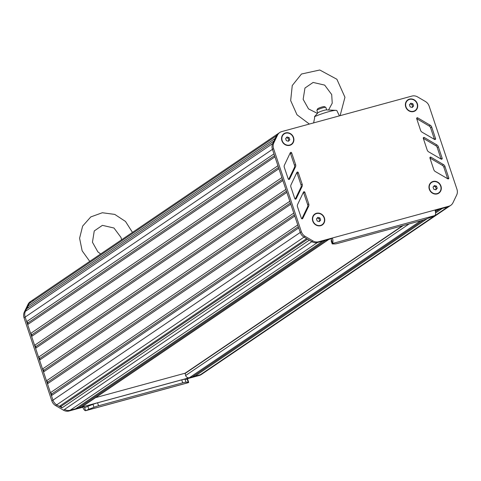 <?xml version="1.0" encoding="UTF-8"?>
<svg xmlns="http://www.w3.org/2000/svg" width="481" height="481" viewBox="0 0 481 481"><rect width="100%" height="100%" fill="white"/><g stroke="black" fill="none" stroke-linecap="round" stroke-linejoin="round"><path stroke-width="0.72" d="M319.949 217.941L317.857 217.34L316.48 218.885L317.195 221.019L319.288 221.615L320.665 220.076L319.949 217.941L318.951 218.614L317.171 218.109M320.665 220.076L319.667 220.749L318.951 218.614M318.975 221.525L319.667 220.749M314.983 214.31A6.295 5.694 55.9 0 0 314.929 214.346A6.295 5.694 55.9 0 0 312.915 221.068A6.295 5.694 55.9 0 0 321.993 224.765A6.295 5.694 55.9 0 0 322.048 224.723M324.122 217.965A6.295 5.694 55.9 0 0 315.037 214.267A6.295 5.694 55.9 0 0 313.023 220.995A6.295 5.694 55.9 0 0 322.108 224.687A6.295 5.694 55.9 0 0 324.122 217.965M289.099 137.578L287.007 136.983L285.63 138.522L286.345 140.656L288.438 141.252L289.815 139.712L289.099 137.578L288.101 138.251L286.321 137.746M289.815 139.712L288.816 140.392L288.101 138.251M288.125 141.161L288.816 140.392M284.133 133.946A6.295 5.694 55.9 0 0 284.079 133.983A6.295 5.694 55.9 0 0 282.064 140.705A6.295 5.694 55.9 0 0 291.143 144.402A6.295 5.694 55.9 0 0 291.197 144.36M293.266 137.602A6.295 5.694 55.9 0 0 284.187 133.91A6.295 5.694 55.9 0 0 282.173 140.632A6.295 5.694 55.9 0 0 291.252 144.324A6.295 5.694 55.9 0 0 293.266 137.602M95.599 397.625L185.119 373.202M436.507 186.135L434.415 185.54L433.044 187.085L433.754 189.219L435.846 189.815L437.223 188.275L436.507 186.135L435.509 186.814L433.736 186.309M437.223 188.275L436.225 188.949L435.509 186.814M435.533 189.724L436.225 188.949M431.547 182.509A6.295 5.694 55.9 0 0 431.487 182.546A6.295 5.694 55.9 0 0 429.473 189.267A6.295 5.694 55.9 0 0 438.552 192.965A6.295 5.694 55.9 0 0 438.612 192.923M440.68 186.165A6.295 5.694 55.9 0 0 431.601 182.467A6.295 5.694 55.9 0 0 429.587 189.189A6.295 5.694 55.9 0 0 438.666 192.887A6.295 5.694 55.9 0 0 440.68 186.165M412.92 103.794L410.828 103.199L409.451 104.738L410.167 106.878L412.259 107.473L413.636 105.928L412.92 103.794L411.922 104.467L410.143 103.962M413.636 105.928L412.638 106.608L411.922 104.467M411.946 107.383L412.638 106.608M407.954 100.162A6.295 5.694 55.9 0 0 407.9 100.198A6.295 5.694 55.9 0 0 405.886 106.92A6.295 5.694 55.9 0 0 414.965 110.618A6.295 5.694 55.9 0 0 415.019 110.582M417.087 103.824A6.295 5.694 55.9 0 0 408.008 100.126A6.295 5.694 55.9 0 0 405.994 106.848A6.295 5.694 55.9 0 0 415.073 110.546A6.295 5.694 55.9 0 0 417.087 103.824M186.947 379.22A1.575 0.637 74.7 0 1 186.592 378.481L83.971 406.475A1.575 0.637 -105.3 0 0 84.518 407.449L85.6 410.684L188.558 382.563A6.295 0.794 161.5 0 0 188.684 382.317A6.295 0.794 161.5 0 0 188.203 382.179L185.991 382.185A6.295 0.794 161.5 0 0 182.72 382.816L98.563 405.772A6.295 0.794 161.5 0 0 93.987 407.287L88.829 409.289A6.295 0.794 161.5 0 0 86.093 410.521L85.6 410.684A4.72 1.918 74.7 0 1 82.864 407.233L69.06 410.996A7.87 7.119 -124.1 0 1 63.432 410.167L55.634 405.603A7.87 7.119 -124.1 0 1 51.852 400.92L24.05 317.827A7.87 7.119 -124.1 0 1 24.333 312.037L28.024 304.341A7.87 7.119 -124.1 0 1 30.261 301.725L31.367 300.974A7.87 7.119 -124.1 0 1 33.309 300.084M435.558 213.005L442.243 208.471L447.691 206.986A7.87 7.119 55.9 0 0 449.633 206.096L202.339 373.821A7.87 7.119 -124.1 0 1 200.397 374.711A7.87 7.119 55.9 0 0 202.339 373.821L201.226 374.573A7.87 7.119 -124.1 0 1 199.29 375.463L186.76 378.884M61.971 407.912L56.746 404.852L59.313 406.355L61.009 406.373L61.971 407.912L309.265 240.181L311.832 241.684A7.87 7.119 55.9 0 0 317.46 242.52L322.907 241.029L75.619 408.76L70.172 410.245A7.87 7.119 -124.1 0 1 64.544 409.415A7.87 7.119 55.9 0 0 70.172 410.245L83.971 406.475L82.864 407.233M85.101 407.557L84.518 407.449L85.101 407.557A6.295 0.794 -18.5 0 1 87.843 406.331L92.995 404.323A6.295 0.794 -18.5 0 1 97.571 402.813L181.728 379.852A6.295 0.794 -18.5 0 1 185.005 379.22L187.211 379.214A6.295 0.794 -18.5 0 1 187.692 379.353L188.684 382.317M193.783 375.865L194.949 376.202L200.397 374.711L186.592 378.481M27.976 322.877L27.67 324.573L30.64 333.459L31.938 334.716L31.632 336.417L34.602 345.298L35.901 346.56L35.594 348.262L38.564 357.142L39.863 358.405L39.556 360.101L42.526 368.987L43.825 370.244L43.518 371.945L46.489 380.826L47.787 382.088L47.481 383.79L50.451 392.67L51.75 393.933L51.443 395.629L52.964 400.168A7.87 7.119 55.9 0 0 56.746 404.852A7.87 7.119 -124.1 0 1 52.964 400.168L25.156 317.075A7.87 7.119 -124.1 0 1 25.439 311.285L29.131 303.589A7.87 7.119 -124.1 0 1 31.367 300.974A7.87 7.119 55.9 0 0 29.131 303.589L27.916 306.12L275.21 138.396L276.425 135.858L272.733 143.56A7.87 7.119 55.9 0 0 272.45 149.35L273.972 153.89L26.677 321.615L27.976 322.877L274.555 155.634M77.225 407.666L78.391 408.002L325.685 240.272L328.457 239.514A3.145 2.85 55.9 0 0 329.238 239.159M78.391 408.002L81.169 407.245A3.145 2.85 55.9 0 0 81.944 406.884L328.878 239.4M61.009 406.373L307.533 239.165M59.313 406.355L306.607 238.624L304.04 237.121L311.832 241.684A7.87 7.119 55.9 0 0 317.46 242.52L331.265 238.75L332.371 237.999A4.72 1.918 74.7 0 1 332.533 243.2L332.275 243.548A6.295 0.794 161.5 0 0 332.149 243.801A6.295 0.794 161.5 0 0 332.63 243.933L334.836 243.927A6.295 0.794 161.5 0 0 338.113 243.302L422.27 220.34A6.295 0.794 161.5 0 0 426.845 218.825L431.998 216.823A6.295 0.794 161.5 0 0 434.74 215.59L435.155 215.199A4.72 1.918 -105.3 0 0 434.998 209.999L448.797 206.235A7.87 7.119 55.9 0 0 450.739 205.345A7.87 7.119 55.9 0 0 452.976 202.729L456.667 195.033A7.87 7.119 55.9 0 0 456.95 189.243L429.148 106.145A7.87 7.119 55.9 0 0 425.366 101.467L417.568 96.903A7.87 7.119 55.9 0 0 411.94 96.074L281.71 131.602A7.87 7.119 55.9 0 0 279.774 132.491A7.87 7.119 55.9 0 0 277.537 135.107L273.839 142.809A7.87 7.119 55.9 0 0 273.563 148.599L301.365 231.692A7.87 7.119 55.9 0 0 305.146 236.369L312.945 240.933A7.87 7.119 55.9 0 0 318.572 241.763L434.998 209.999M51.443 395.629L298.737 227.904L300.252 232.443A7.87 7.119 55.9 0 0 304.04 237.121L305.146 236.369M51.75 393.933L298.328 226.689M50.451 392.67L297.745 224.946L294.775 216.059L47.481 383.79M47.787 382.088L294.366 214.845M46.489 380.826L293.783 213.101L290.813 204.221L43.518 371.945M43.825 370.244L290.404 203M42.526 368.987L289.821 201.256L286.85 192.376L39.556 360.101M39.863 358.405L286.442 191.161M38.564 357.142L285.858 189.418L282.888 180.531L35.594 348.262M35.901 346.56L282.479 179.317M34.602 345.298L281.896 177.573L278.926 168.693L31.632 336.417M31.938 334.716L278.517 167.472M30.64 333.459L277.934 165.729L274.964 156.848L27.67 324.573M24.333 312.037L272.733 143.56L273.948 141.023L26.653 308.754L25.439 311.285A7.87 7.119 55.9 0 0 25.156 317.075L26.677 321.615M27.916 306.12L28.048 307.804M31.367 300.974L278.661 133.249A7.87 7.119 55.9 0 0 276.425 135.858L277.537 135.107M194.949 376.202L427.158 218.705M402.615 225.703L185.083 373.226L185.636 375.511A3.145 2.85 55.9 0 0 189.4 377.711L192.178 376.954L423.713 219.919M435.461 211.947L439.466 209.229L436.694 209.987L435.269 210.955M437.211 193.897A6.608 5.982 -124.1 0 1 429.311 189.267A6.608 5.982 -124.1 0 1 433.05 181.463A6.608 5.982 -124.1 0 1 440.957 186.087A6.608 5.982 -124.1 0 1 437.211 193.897M289.802 145.334A6.608 5.982 -124.1 0 1 281.896 140.705A6.608 5.982 -124.1 0 1 285.642 132.9A6.608 5.982 -124.1 0 1 293.548 137.53A6.608 5.982 -124.1 0 1 289.802 145.334M413.624 111.55A6.608 5.982 -124.1 0 1 405.717 106.926A6.608 5.982 -124.1 0 1 409.463 99.116A6.608 5.982 -124.1 0 1 417.37 103.746A6.608 5.982 -124.1 0 1 413.624 111.55M320.653 225.697A6.608 5.982 -124.1 0 1 312.746 221.068A6.608 5.982 -124.1 0 1 316.492 213.263A6.608 5.982 -124.1 0 1 324.398 217.893A6.608 5.982 -124.1 0 1 320.653 225.697M302.176 184.199A3.145 2.85 -124.1 0 1 302.068 186.532L296.152 198.791A0.788 0.709 -124.1 0 1 294.799 198.593L290.921 187.127A3.145 2.85 -124.1 0 1 291.017 184.806L296.897 172.414A0.788 0.709 -124.1 0 1 298.256 172.607L302.176 184.199L301.064 184.951A3.145 2.85 -124.1 0 1 300.956 187.283L295.256 199.104M420.574 130.321L416.708 118.705A0.788 0.709 -124.1 0 1 417.718 117.863L430.218 125.228A3.145 2.85 -124.1 0 1 431.728 127.098L435.552 138.588A0.788 0.709 -124.1 0 1 434.547 139.436L422.096 132.203A3.145 2.85 -124.1 0 1 420.574 130.321M427.182 150L423.322 138.384A0.788 0.709 -124.1 0 1 424.332 137.536L436.832 144.901A3.145 2.85 -124.1 0 1 438.341 146.771L442.165 158.267A0.788 0.709 -124.1 0 1 441.155 159.115L428.709 151.882A3.145 2.85 -124.1 0 1 427.182 150M430.946 157.215L443.446 164.58A3.145 2.85 -124.1 0 1 444.955 166.45L448.773 177.94A0.788 0.709 -124.1 0 1 447.769 178.788L435.323 171.555A3.145 2.85 -124.1 0 1 433.796 169.673L429.936 158.063A0.788 0.709 -124.1 0 1 430.946 157.215L429.9 157.924M304.84 192.292L308.76 203.884A3.145 2.85 -124.1 0 1 308.652 206.217L302.741 218.476A0.788 0.709 -124.1 0 1 301.383 218.278L297.505 206.806A3.145 2.85 -124.1 0 1 297.607 204.491L303.481 192.093A0.788 0.709 -124.1 0 1 304.84 192.292L303.733 193.043L307.654 204.635A3.145 2.85 -124.1 0 1 307.545 206.968L301.846 218.789M295.478 166.847L289.568 179.106A0.788 0.709 -124.1 0 1 288.209 178.908L284.331 167.442A3.145 2.85 -124.1 0 1 284.433 165.127L290.308 152.73A0.788 0.709 -124.1 0 1 291.672 152.922L295.587 164.514A3.145 2.85 -124.1 0 1 295.478 166.847L294.372 167.598L288.672 179.419M332.149 243.801L331.156 240.837A6.295 0.794 -18.5 0 1 331.283 240.584L331.451 239.965A1.575 0.637 -105.3 0 0 331.265 238.75M273.839 142.809L272.733 143.56A7.87 7.119 55.9 0 0 272.45 149.35L300.252 232.443A7.87 7.119 55.9 0 0 304.04 237.121L55.634 405.603M279.774 132.491L278.661 133.249A7.87 7.119 55.9 0 0 276.425 135.858L28.024 304.341M435.125 210.413L447.691 206.986A7.87 7.119 55.9 0 0 449.633 206.096L450.739 205.345M296.687 172.853A0.788 0.709 -124.1 0 1 297.144 173.358L301.064 184.951M416.696 118.663L429.112 125.98A3.145 2.85 -124.1 0 1 430.621 127.85L434.439 139.34A0.788 0.709 -124.1 0 1 434.457 139.382M423.31 138.342L435.726 145.653A3.145 2.85 -124.1 0 1 437.229 147.529L441.053 159.019A0.788 0.709 -124.1 0 1 441.065 159.061M429.924 158.015L442.334 165.332A3.145 2.85 -124.1 0 1 443.843 167.202L447.667 178.698A0.788 0.709 -124.1 0 1 447.679 178.74M303.277 192.532A0.788 0.709 -124.1 0 1 303.733 193.043M290.103 153.168A0.788 0.709 -124.1 0 1 290.56 153.673L294.48 165.266A3.145 2.85 -124.1 0 1 294.372 167.598M317.731 112.927L316.883 110.383A4.72 0.595 -18.5 0 1 316.895 110.299A4.72 0.595 -18.5 0 1 317.195 110.017A4.72 0.595 -18.5 0 1 321.831 108.105A4.72 0.595 -18.5 0 1 325.775 107.323A4.72 0.595 -18.5 0 1 325.835 107.383L326.683 109.927M325.775 107.323L324.296 106.602A3.541 0.445 161.5 0 0 321.338 107.191A3.541 0.445 161.5 0 0 317.863 108.622A3.541 0.445 161.5 0 0 317.634 108.832L316.895 110.299M328.553 110.017L332.233 103.162L331.698 94.541L324.669 85.107L313.113 82.443L304.954 88.041L303.15 99.333L308.525 108.91L317.442 113.402L314.454 116.721L314.64 117.839L313.612 122.962M339.388 115.867L336.862 110.612A14.159 1.786 161.5 0 0 336.051 110.359A14.159 1.786 161.5 0 0 323.966 113.113A14.159 1.786 161.5 0 0 314.454 116.721M336.051 110.359L326.437 109.915A4.72 0.595 161.5 0 0 322.408 110.834A4.72 0.595 161.5 0 0 317.923 112.764L317.201 113.366M88.829 409.289L87.843 406.331M448.797 206.235L199.29 375.463M273.563 148.599L24.05 317.827M301.365 231.692L51.852 400.92M312.945 240.933L63.432 410.167M318.572 241.763L69.06 410.996M188.203 382.179L187.211 379.214M185.991 382.185L185.005 379.22M182.72 382.816L181.728 379.852M98.563 405.772L97.571 402.813M93.987 407.287L92.995 404.323M81.169 407.245L328.457 239.514M189.4 377.711L420.869 220.719M185.636 375.511L409.133 223.924M184.981 373.563L403.234 225.535M332.275 243.548L434.74 215.59M297.144 173.358L298.256 172.607M295.605 199.164L296.152 198.791M300.956 187.283L302.068 186.532M434.439 139.34L435.552 138.588M430.621 127.85L431.728 127.098M429.112 125.98L430.218 125.228M416.678 118.566L417.718 117.863M441.053 159.019L442.165 158.267M437.229 147.529L438.341 146.771M435.726 145.653L436.832 144.901M423.292 138.245L424.332 137.536M447.667 178.698L448.773 177.94M443.843 167.202L444.955 166.45M442.334 165.332L443.446 164.58M302.194 218.849L302.741 218.476M307.545 206.968L308.652 206.217M307.654 204.635L308.76 203.884M294.48 165.266L295.587 164.514M290.56 153.673L291.672 152.922M289.021 179.479L289.568 179.106M332.533 243.2L331.451 239.965M188.378 382.66L85.78 410.654M185.083 373.226L402.573 225.709M100.637 253.992L97.829 251.816L92.448 242.238L94.252 230.946L102.411 225.349L113.973 228.012L121.002 237.446L121.597 239.778M89.755 261.375L82.161 250.841L79.587 238.245L82.636 226.094L90.789 216.919L102.327 212.74L114.749 214.4L125.499 221.446L132.473 232.401M309.367 124.056L296.993 114.779L290.668 100.577L292.262 85.51L301.485 74.014L319.775 70.004L336.892 79.269L344.949 97.258L340.109 115.668"/></g></svg>

